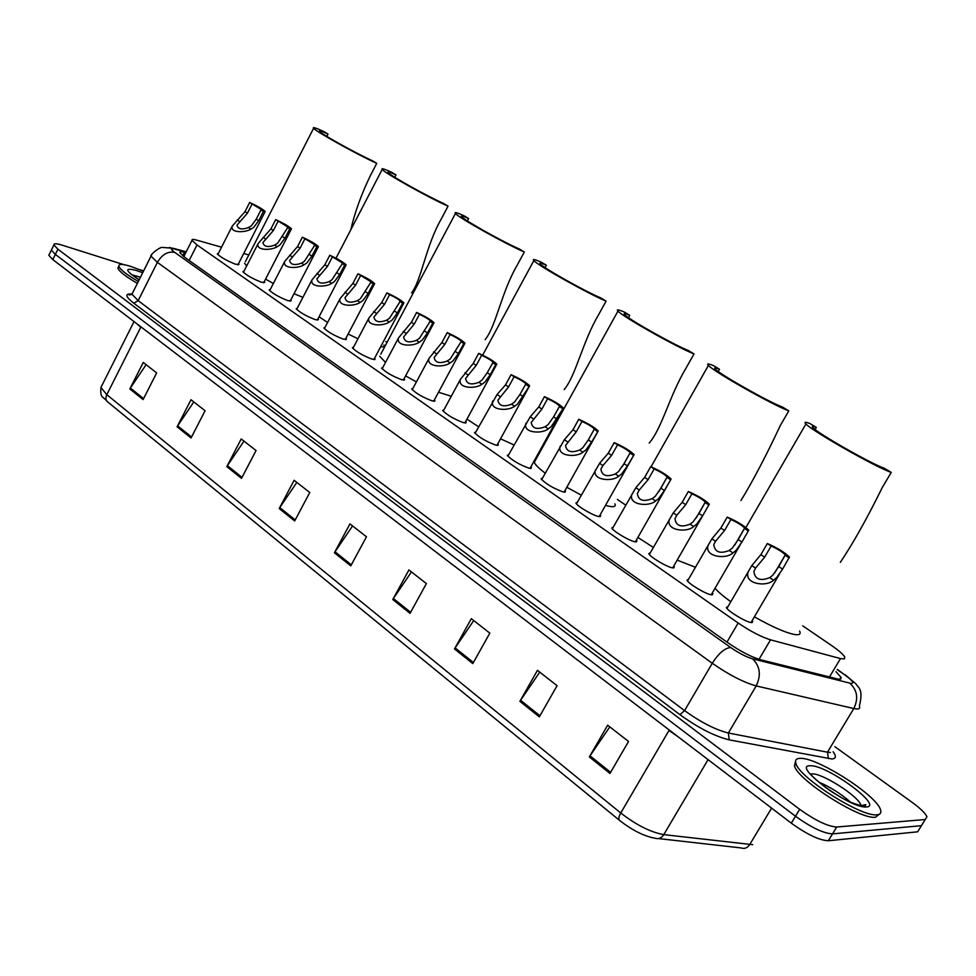 <?xml version="1.0" encoding="UTF-8"?>
<svg xmlns="http://www.w3.org/2000/svg" width="976" height="976" viewBox="0 0 976 976"><rect width="100%" height="100%" fill="white"/><g stroke="black" fill="none" stroke-linecap="round" stroke-linejoin="round"><path stroke-width="1.46" d="M712.334 592.883L712.907 593.725L711.248 594.787C705.721 594.128 688.129 583.526 686.97 580.171L688.629 579.122M673.757 566.068L674.318 566.897L672.513 567.873C666.876 567.056 649.87 556.857 648.784 553.66L650.394 552.66M636.376 540.082L636.925 540.899L634.973 541.79C629.264 540.838 612.782 531.005 611.781 527.955L613.331 527.003M600.142 514.913L600.679 515.718L598.593 516.511C592.798 515.438 576.828 505.946 575.901 503.043L577.402 502.128M564.994 490.489L565.531 491.282L563.311 492.002C553.404 488.403 545.999 484.023 541.094 478.862L542.558 477.996M530.907 466.809L531.432 467.589L529.077 468.212C519.269 464.613 512.01 460.33 507.325 455.402L508.728 454.584M497.809 443.812L498.333 444.58L495.857 445.129C486.121 441.518 479.021 437.346 474.519 432.612L475.898 431.843M465.662 421.486L466.186 422.242L463.588 422.706C453.95 419.082 446.971 415.007 442.665 410.481L443.995 409.749M434.442 399.806L434.967 400.55L432.234 400.929C422.681 397.293 415.837 393.316 411.713 388.973L413.007 388.277M404.088 378.725L404.613 379.457L401.77 379.749C392.303 376.126 385.581 372.222 381.616 368.05L382.873 367.403M374.589 358.229L375.101 358.961L372.137 359.168C362.767 355.545 356.167 351.726 352.348 347.712L353.568 347.102M345.882 338.306L346.382 339.014L343.32 339.148C334.036 335.524 327.546 331.779 323.873 327.924L325.069 327.338M317.944 318.908L318.457 319.616L315.285 319.664C306.074 316.041 299.705 312.369 296.167 308.672L297.326 308.111M290.763 300.022L291.263 300.718L287.981 300.693C278.868 297.082 272.597 293.483 269.181 289.921L270.315 289.396M264.276 281.649L264.777 282.332L261.409 282.235C252.369 278.611 246.208 275.086 242.902 271.657L244.012 271.157M238.486 263.74L238.986 264.411L235.521 264.24C226.566 260.629 220.491 257.164 217.306 253.858L218.392 253.394M752.191 620.577L752.764 621.431L751.252 622.578C745.847 622.09 727.645 611.074 726.376 607.536L728.096 606.438M221.54 247.196L196.432 240.059C193.102 239.132 191.613 239.242 191.979 240.364L197.018 244.939L738.161 623.017C750.495 631.362 761.292 636.962 770.528 639.829L840.495 658.58L844.435 658.934L844.777 657.055C843.227 654.359 838.799 650.504 831.515 645.478L802.711 625.836M248.843 254.956L243.707 253.504M625.714 505.117L617.381 499.431M542.156 448.13L541.485 447.667M387.057 342.356L385.788 341.49M185.757 252.699L184.464 252.345C181.085 251.454 179.572 251.601 179.913 252.784L184.854 257.42L728.242 642.989C740.564 651.431 751.386 657.031 760.682 659.788L838.811 679.284L840.787 679.028L841.092 677.49L836.017 671.671M834.834 746.664L912.243 802.443C920.466 808.445 925.37 813.228 926.968 816.778L925.26 819.511L836.725 827.014C827.807 826.477 815.46 820.584 799.673 809.311L57.926 249.197L53.9 244.952C53.753 243.353 56.474 243.414 62.074 245.135L123.891 264.667M139.8 269.693L143.618 270.901M919.392 829.002L917.635 831.82L828.343 840.751L832.528 833.882C823.585 833.419 811.239 827.526 795.489 816.241L55.376 254.407L51.362 250.137L51.838 249.161L51.362 250.137L55.376 254.407L795.489 816.241C811.239 827.526 823.585 833.419 832.528 833.882L921.454 825.672L832.528 833.882L836.725 827.014M923.174 822.89L921.454 825.672L923.174 822.89M107.555 401.831L619.345 820.23L107.567 401.831C105.64 400.221 105.396 397.842 106.811 394.682L620.748 813.008C618.65 816.827 618.284 819.303 619.638 820.462L619.638 820.462M678.601 737.148L669.011 730.451L620.748 813.008C636.413 825.098 650.748 832.296 663.765 834.626C661.374 838.213 658.422 839.384 654.908 838.164L653.444 837.92C642.928 835.627 631.716 829.856 619.809 820.609M828.343 840.751C819.364 840.336 807.03 834.468 791.304 823.158L52.814 259.604L48.824 255.309L49.312 254.333M226.822 466.613L241.218 438.956L256.054 450.546L241.511 478.374L226.822 466.613L227.396 465.662L242.024 477.386M177.107 426.793L190.991 399.733L205.082 410.737L191.052 437.968L177.107 426.793L177.656 425.878L191.552 436.992M129.845 388.948L143.252 362.438L156.648 372.905L143.106 399.562L129.845 388.948L130.381 388.045L143.594 398.611M392.779 599.52L408.92 569.947L426.39 583.587L410.054 613.355L392.779 599.52L393.401 598.495L410.64 612.294M454.499 648.955L471.323 618.686L489.818 633.131L472.799 663.607L454.499 648.955L455.145 647.905L473.409 662.521M519.903 701.329L537.459 670.341L557.089 685.677L539.313 716.872L519.903 701.329L520.574 700.268L539.948 715.762M589.333 756.937L607.67 725.192L628.532 741.479L609.963 773.456L589.333 756.937L590.029 755.839L610.622 772.321M279.197 508.557L294.13 480.29L309.77 492.502L294.679 520.952L279.197 508.557L279.77 507.581L295.216 519.94M334.426 552.794L349.945 523.88L366.464 536.788L350.774 565.873L334.426 552.794L335.036 551.794L351.336 564.836M352.568 525.93L335.036 551.794M296.826 482.388L279.77 507.581M609.817 726.864L590.029 755.839M539.752 672.135L520.574 700.268M473.738 620.577L455.145 647.905M411.445 571.912L393.401 598.495M146.107 364.67L130.381 388.045M193.809 401.929L177.656 425.878M243.976 441.115L227.396 465.662M800.235 758.352C816.766 757.108 876.131 794.806 880.462 809.568C881.596 812.727 880.45 814.472 877.021 814.777C861.759 817.449 799.015 777.555 795.928 763.488C794.806 760.109 796.233 758.401 800.235 758.352M879.413 814.179L875.521 817.217C860.234 819.938 797.526 780.019 794.476 765.904L795.538 761.402M840.324 562.371C853.061 543.412 867.042 518.463 882.28 487.524L891.234 472.396L884.39 468.285C871.531 464.015 818.266 433.722 813.118 427.793C811.434 426.085 812.496 425.951 816.314 427.39L809.836 423.499C805.224 421.754 803.919 421.9 805.944 423.95L745.871 527.528M815.094 429.477L816.314 427.39M799.612 631.069C801.015 633.973 799.539 635.144 795.172 634.607C786.205 633.021 772.602 627.104 754.387 616.832M891.234 472.396C875.997 467.382 811.995 430.977 805.944 423.95M730.829 601.741C723.509 596.434 718.226 591.944 715.005 588.284M740.943 500.529C752.508 481.754 765.635 456.744 780.336 425.487L788.791 410.859L782.459 407.053C768.6 401.966 719.678 374.272 715.31 369.074C713.724 367.44 715.127 367.488 719.507 369.233L713.517 365.634C708.222 363.523 706.526 363.438 708.417 365.414L651.029 466.809M718.238 371.466L719.507 369.233M788.791 410.859C772.333 404.857 713.554 371.575 708.417 365.414M695.473 567.263L677.161 560.126M653.371 547.438L637.877 537.447M649.186 443.08C661.984 428.379 669.499 395.67 686.03 368.098L694.021 353.922L688.153 350.408C673.562 344.674 628.324 319.189 624.616 314.626C623.139 313.052 624.86 313.284 629.764 315.333L624.213 311.991C618.284 309.526 616.21 309.221 617.967 311.1L534.238 462.441L533.921 461.343M628.483 317.651L629.764 315.333M614.892 503.836C616.112 506.593 613.892 507.337 608.231 506.08L605.523 505.361M694.021 353.922C676.661 347.151 622.322 316.517 617.967 311.1M581.318 495.149L566.8 487.268M545.23 473.177C539.069 468.48 535.409 464.905 534.238 462.441M534.665 460.013L535.751 459.696M564.177 389.583C576.035 375.382 582.367 342.222 598.52 314.858L606.096 301.12L600.655 297.839C585.515 291.617 543.449 267.997 540.289 263.971C538.935 262.495 540.96 262.91 546.353 265.228L541.18 262.117C534.677 259.311 532.237 258.811 533.848 260.58L482.656 355.13M545.072 267.583L546.353 265.228M606.096 301.12C588.077 293.727 537.556 265.362 533.848 260.58M514.035 444.946L500.542 438.834M478.643 426.793L466.943 419.131M485.182 339.636C496.125 325.947 501.347 292.41 517.121 265.313L524.319 251.991L519.244 248.941C503.714 242.316 464.393 220.32 461.709 216.77C460.477 215.367 462.783 215.952 468.614 218.526L463.795 215.623C456.756 212.524 453.974 211.804 455.438 213.488L380.799 354.154M467.358 220.905L468.614 218.526M451.29 396.256L438.517 392.242M524.319 251.991C505.824 244.122 458.598 217.709 455.438 213.488M416.423 381.897L405.601 375.894M385.508 362.425L379.701 356.228M411.567 292.91C421.632 279.722 425.804 245.903 441.201 219.112L448.045 206.18L443.311 203.325C427.512 196.408 390.595 175.814 388.289 172.667C387.179 171.349 389.753 172.093 396 174.911L391.486 172.191C383.958 168.799 380.86 167.896 382.189 169.47L335.988 258.225M394.768 177.266L396 174.911M383.946 344.979C384.581 346.541 383.483 347.151 380.64 346.822M448.045 206.18C429.22 197.945 384.886 173.216 382.189 169.47M357.96 338.77L348.139 334.012M327.607 322.47L319.067 316.773M350.799 229.775C354.703 212.707 361.181 194.749 370.221 175.924L376.76 163.346L372.32 160.686C356.35 153.537 321.531 134.176 319.567 131.37C318.566 130.137 321.385 131.04 328.009 134.066L323.776 131.516C315.809 127.868 312.418 126.782 313.601 128.259L245.391 261.702M326.826 136.384L328.009 134.066M376.76 163.346C357.716 154.83 315.907 131.589 313.601 128.259M302.914 297.351L294.032 293.715M273.353 283.516L265.582 279.112M246.684 265.948L244.598 263.264M138.324 281.478C126.551 274.598 120.06 269.522 118.828 266.241C118.523 263.801 122.525 263.862 130.833 266.411L143.46 271.23M137.372 283.382C125.599 276.501 119.109 271.413 117.889 268.119L118.657 266.594M771.15 546.035L764.635 557.174L755.558 568.13L753.875 571.485C754.96 579.341 760.231 581.391 769.698 577.633L772.87 575.132L778.75 566.556L785.314 554.819C782.362 551.891 777.64 548.963 771.15 546.035L767.343 543.522L760.853 554.661L751.788 565.604L726.949 608.402M767.343 543.522C777.116 547.743 784.497 552.245 789.462 557.04L782.593 569.118L776.591 577.621L773.517 580.208C766.404 587.369 743.639 583.929 748.263 571.863M789.169 557.906L785.314 555.368M730.902 519.513L724.546 530.517L715.554 541.265L713.785 544.669C714.871 552.184 720.02 554.112 729.243 550.464L732.403 548.012L738.21 539.594L744.664 528.028C741.87 525.247 737.27 522.404 730.902 519.513L727.218 517.085L720.874 528.077L711.907 538.813L687.531 581.013M727.218 517.085C736.856 521.269 744.029 525.625 748.738 530.188L741.931 542.07L736.002 550.427L732.939 552.941C725.924 559.76 703.83 556.784 708.234 545.133M748.348 531.005L744.615 528.553M691.923 493.832L685.713 504.69L676.807 515.243L674.965 518.707C676.039 525.881 681.077 527.699 690.069 524.149L693.204 521.757L698.95 513.486L705.306 502.079C702.647 499.431 698.194 496.686 691.923 493.832L688.348 491.489L682.163 502.323L673.281 512.864L649.345 554.49M688.348 491.489C697.852 495.625 704.843 499.858 709.308 504.189L702.549 515.889L696.693 524.1L693.655 526.552C686.726 533.055 665.266 530.48 669.487 519.232M708.82 504.97L705.209 502.591M654.152 468.956L648.088 479.667L639.28 490.025L637.352 493.539C638.414 500.407 643.343 502.103 652.127 498.651L655.25 496.333L660.911 488.195L667.181 476.947C664.668 474.434 660.325 471.774 654.152 468.956L650.699 466.674L644.636 477.374L635.852 487.719L612.33 528.772M650.699 466.674C660.069 470.786 666.876 474.897 671.122 479.021L664.4 490.513L658.617 498.59L655.604 500.993C648.759 507.191 627.897 504.982 631.936 494.124M670.524 479.741L667.023 477.435M617.54 444.836L611.61 455.414L602.887 465.576L600.899 469.127C601.948 475.702 606.767 477.301 615.356 473.946L618.442 471.676L624.042 463.685L630.228 452.596C627.836 450.204 623.615 447.618 617.54 444.836L614.197 442.628L608.268 453.193L599.569 463.344L576.45 503.848M614.197 442.628C623.432 446.691 630.069 450.692 634.107 454.621L627.422 465.93L621.724 473.872L618.723 476.215C611.976 482.132 591.676 480.265 595.531 469.785M633.424 455.292L630.02 453.059M582.038 421.449L576.23 431.892L565.531 445.459C566.58 451.742 571.289 453.254 579.683 449.997L582.77 447.777L588.296 439.908L594.396 428.976C592.127 426.707 588.003 424.194 582.038 421.449L578.78 419.302L572.985 429.733L564.384 439.712L541.643 479.655M578.78 419.302C587.894 423.34 594.384 427.22 598.227 430.965L591.578 442.091L585.942 449.899L582.953 452.181C576.291 457.842 556.527 456.268 560.236 446.154M597.434 431.587L594.396 428.976M547.585 398.745L541.9 409.066L531.225 422.474C532.262 428.501 536.885 429.916 545.084 426.744L548.146 424.584L553.612 416.85L559.638 406.077C557.479 403.905 553.465 401.453 547.585 398.745L544.425 396.671L538.752 406.968L530.236 416.764L507.849 456.182M544.425 396.671C553.416 400.66 559.748 404.454 563.42 408.029L551.233 426.646L548.256 428.879C541.692 434.296 522.441 432.99 525.979 423.218M562.53 408.59L559.333 406.492M514.132 376.712L508.581 386.899L497.919 400.16C498.943 405.931 503.482 407.273 511.509 404.186L514.547 402.063L519.94 394.463L525.905 383.849C523.856 381.775 519.927 379.396 514.132 376.712L511.07 374.699L505.519 384.873L497.089 394.499L475.056 433.381M511.07 374.699C519.952 378.651 526.137 382.348 529.639 385.764L517.536 404.076L514.584 406.26C508.093 411.445 489.33 410.384 492.734 400.953M528.65 386.276L525.539 384.227M481.656 355.313L476.215 365.378L465.576 378.493C466.601 384.019 471.042 385.288 478.899 382.287L481.912 380.213L487.256 372.722L493.161 362.255C491.196 360.278 487.366 357.96 481.656 355.313L478.679 353.361L473.25 363.414L460.44 379.31L443.189 411.238M478.679 353.361C487.439 357.277 493.49 360.876 496.833 364.146L495.747 364.597L490.257 374.723L484.828 382.153L481.888 384.288C475.483 389.265 457.183 388.424 460.44 379.31M495.747 364.597L492.734 362.621M450.107 334.524L444.763 344.467L434.161 357.423C435.174 362.73 439.529 363.926 447.228 361.01L450.217 358.973L461.343 341.295C459.464 339.392 455.719 337.147 450.107 334.524L447.215 332.621L441.884 342.552L429.074 358.29L412.226 389.717M447.215 332.621C455.853 336.513 461.782 340.026 464.979 343.149L463.795 343.552L458.415 353.544L453.047 360.864L450.131 362.962C443.812 367.732 425.939 367.074 429.074 358.29M463.795 343.552L460.867 341.624M419.436 314.321L414.202 324.142L403.613 336.952C404.625 342.039 408.907 343.162 416.447 340.331L419.412 338.343L430.416 320.921C428.635 319.103 424.963 316.907 419.436 314.321L416.618 312.466L411.396 322.287L398.586 337.842L382.128 368.794M416.618 312.466C425.158 316.322 430.953 319.75 434.015 322.739L432.746 323.093L427.464 332.962L422.157 340.173L419.265 342.222C413.019 346.809 395.573 346.334 398.586 337.842M432.746 323.093L429.891 321.214M389.607 294.679L384.483 304.378L373.918 317.029C374.93 321.921 379.127 322.983 386.52 320.226L389.473 318.274L400.355 301.108C398.647 299.376 395.06 297.229 389.607 294.679L386.874 292.873L381.75 302.572L368.94 317.944L352.861 348.444M386.874 292.873C395.304 296.692 400.977 300.047 403.918 302.914L402.551 303.207L397.378 312.967L392.132 320.067L389.253 322.068C383.092 326.472 366.049 326.155 368.94 317.944M402.551 303.207L399.782 301.377M360.595 275.561L355.569 285.163L345.04 297.656C346.041 302.353 350.164 303.353 357.411 300.669L360.339 298.766L371.124 281.844L357.936 273.805L352.922 283.394L340.099 298.595L324.386 328.644M357.936 273.805C366.256 277.599 371.832 280.868 374.638 283.626L373.186 283.857L368.123 293.508L362.938 300.498L360.071 302.462C353.983 306.708 337.33 306.525 340.099 298.595M373.186 283.857L370.502 282.088M332.365 256.969L327.436 266.448L316.932 278.794C317.932 283.308 321.97 284.26 329.083 281.649L331.999 279.77L342.674 263.105L329.778 255.261L324.849 264.74L312.052 279.758L296.667 309.38M329.778 255.261C338.001 259.018 343.454 262.215 346.163 264.862L344.626 265.045L339.648 274.573L334.524 281.466L331.681 283.382C325.667 287.481 309.368 287.42 312.052 279.758M344.626 265.045L342.003 263.313M304.89 238.864L300.047 248.233L289.579 260.433C290.567 264.777 294.545 265.667 301.523 263.13L304.414 261.3L314.992 244.854L302.365 237.205L297.534 246.562L284.736 261.409L269.693 290.616M302.365 237.205C310.49 240.926 315.846 244.061 318.432 246.599L316.822 246.721L311.942 256.151L306.867 262.947L304.048 264.825C298.107 268.766 282.162 268.827 284.736 261.409M316.822 246.721L314.272 245.037M278.123 221.235L273.378 230.507L262.934 242.548C263.923 246.733 267.827 247.575 274.683 245.098L277.55 243.305L288.042 227.103L275.671 219.612L270.925 228.872L258.14 243.536L243.414 272.341M275.671 219.612C283.699 223.309 288.957 226.371 291.446 228.811L289.75 228.884L284.955 238.205L279.941 244.903L277.147 246.745C271.267 250.551 255.663 250.722 258.14 243.536M289.75 228.884L287.261 227.249M252.052 204.057L247.392 213.232L236.997 225.127C237.961 229.153 241.816 229.946 248.538 227.53L251.393 225.773L256.261 219.124L260.958 209.925L261.775 209.803L249.661 202.483L245.013 211.646L232.239 226.127L217.807 254.541M249.661 202.483C257.591 206.143 262.764 209.145 265.155 211.487L263.374 211.511L258.677 220.735L253.723 227.335L250.93 229.14C245.135 232.813 229.848 233.069 232.239 226.127M263.374 211.511L260.958 209.925M829.417 677.076L840.495 658.58M759.035 659.312L770.528 639.829M726.986 642.098L738.161 623.017M189.161 260.482L197.018 244.939M186.026 252.162L174.606 249.063C170.397 248.075 170.446 249.197 174.765 252.418L730.707 647.527C738.978 653.2 746.25 656.97 752.52 658.812L851.279 683.481C854.561 683.224 852.048 680.101 843.74 674.135L837.237 669.646M845.094 674.709L856.245 684.152C857.648 687.726 863.833 687.897 859.38 706.026C860.283 708.125 859.38 709.113 856.66 708.991L853.805 708.539L827.453 752.203L830.369 752.533M837.384 669.39L843.74 674.135M833.138 751.74C836.493 756.4 836.005 758.803 831.686 758.95L729.255 739.869C714.81 736.355 698.365 727.95 679.906 714.639L133.785 303.207C125.184 296.399 124.574 293.361 131.943 294.118M799.673 809.311L791.304 823.158M925.26 819.511L917.635 831.82M57.926 249.197L52.814 259.604M849.852 683.224C857.306 690.13 858.624 698.572 853.805 708.539L756.205 685.921L728.364 733L827.453 752.203L828.404 758.608M752.52 658.812C760.097 666.144 761.329 675.185 756.205 685.921C743.553 682.383 728.901 674.831 712.273 663.265L684.579 710.613C700.963 722.386 715.567 729.841 728.364 733L729.255 739.869M730.707 647.527C724.9 647.942 718.751 653.188 712.273 663.265L157.38 262.373L138.165 300.657L684.579 710.613L679.906 714.639M174.765 252.418C167.945 251.088 162.15 254.407 157.38 262.373L150.999 256.188L151.67 254.882M132.699 292.715L131.967 294.179L138.165 300.657L133.785 303.207M169.458 247.428L174.606 249.063M182.719 255.81L184.464 252.345M708.064 759.633L663.765 834.626L752.777 844.691M658.532 838.579L741.065 847.924C744.517 849.096 747.384 847.985 749.678 844.618L771.613 808.128M101.87 385.593L100.918 387.484L106.811 394.682L140.776 327.216L136.481 323.446M669.255 730.024L140.947 326.862M810.275 774.2L811.983 773.883C821.951 772.907 858.49 796.148 860.93 805.139L861.137 805.859M810.348 765.794C826.404 764.489 884.11 806.518 866.371 806.957C850.194 808.909 790.462 764.635 810.348 765.794M818.693 782.032C830.259 787.022 840.848 793.708 850.462 802.077M131.98 274.817L140.483 277.184M139.141 279.856C124.977 270.486 124.025 267.351 136.311 270.437L142.691 272.755M773.517 580.208L769.698 577.633M755.558 568.13L751.788 565.604M764.635 557.174L760.853 554.661M782.593 569.118L778.75 566.556M732.939 552.941L729.243 550.464M715.554 541.265L711.907 538.813M724.546 530.517L720.874 528.077M741.931 542.07L738.21 539.594M693.655 526.552L690.069 524.149M676.807 515.243L673.281 512.864M685.713 504.69L682.163 502.323M702.549 515.889L698.95 513.486M655.604 500.993L652.127 498.651M639.28 490.025L635.852 487.719M648.088 479.667L644.636 477.374M664.4 490.513L660.911 488.195M618.723 476.215L615.356 473.946M602.887 465.576L599.569 463.344M611.61 455.414L608.268 453.193M627.422 465.93L624.042 463.685M582.953 452.181L579.683 449.997M567.605 441.872L564.384 439.712M576.23 431.892L572.985 429.733M591.578 442.091L588.296 439.908M548.256 428.879L545.084 426.744M533.36 418.875L530.236 416.764M541.9 409.066L538.752 406.968M556.796 418.96L553.612 416.85M514.584 406.26L511.509 404.186M500.115 396.537L497.089 394.499M508.581 386.899L505.519 384.873M523.038 396.512L519.94 394.463M481.888 384.288L478.899 382.287M467.846 374.857L464.893 372.869M476.215 365.378L473.25 363.414M490.257 374.723L487.256 372.722M450.131 362.962L447.228 361.01M436.479 353.788L433.612 351.86M444.763 344.467L441.884 342.552M458.415 353.544L455.487 351.604M419.265 342.222L416.447 340.331M405.992 333.304L403.21 331.437M414.202 324.142L411.396 322.287M427.464 332.962L424.633 331.084M389.253 322.068L386.52 320.226M376.358 313.394L373.649 311.576M384.483 304.378L381.75 302.572M397.378 312.967L394.621 311.124M360.071 302.462L357.411 300.669M347.517 294.032L344.882 292.251M355.569 285.163L352.922 283.394M368.123 293.508L365.439 291.714M331.681 283.382L329.083 281.649M319.469 275.183L316.895 273.451M327.436 266.448L324.849 264.74M339.648 274.573L337.037 272.841M304.048 264.825L301.523 263.13M292.153 256.834L289.652 255.151M300.047 248.233L297.534 246.562M311.942 256.151L309.392 254.455M277.147 246.745L274.683 245.098M265.557 238.961L263.13 237.327M273.378 230.507L270.925 228.872M284.955 238.205L282.479 236.558M250.93 229.14L248.538 227.53M239.657 221.564L237.278 219.966M247.392 213.232L245.013 211.646M258.677 220.735L256.261 219.124M183.781 256.627L191.979 240.364M752.764 621.431L752.057 622.627M346.382 339.014L346.065 339.624M375.101 358.961L374.76 359.595M404.613 379.457L404.247 380.14M434.967 400.55L434.576 401.27M466.186 422.242L465.772 423.011M498.333 444.58L497.894 445.385M531.432 467.589L530.956 468.443M565.531 491.282L565.031 492.197M600.679 515.718L600.142 516.67M636.925 540.899L636.352 541.924M674.318 566.897L673.696 567.971M712.907 593.725L712.248 594.86M839.677 679.308L840.958 677.173M53.9 244.952L48.824 255.309M186.196 251.82L173.118 248.27L162.455 247.416C159.527 246.855 149.523 255.261 150.999 256.188L131.967 294.179L129.113 295.02L132.004 294.337M107.153 401.502C102.443 395.561 100.174 398.659 100.918 387.484L134.029 321.592M860.564 805.737L865.834 804.651L864.895 806.164C855.989 805.029 846.302 801.052 835.822 794.244C826.831 789.377 812.788 777.201 811.483 775.017M795.928 763.488L794.476 765.904M139.178 279.783L130.15 273.5M118.828 266.241L117.889 268.119M779.629 573.79L751.032 622.542M774.737 572.875L785.314 554.819M740.125 545.011L711.236 594.787M734.757 545.108L744.664 528.028M708.857 504.97L672.696 567.898M696.083 518.134L705.306 502.079M670.695 479.753L635.364 541.863M658.702 491.855L667.181 476.947M633.717 455.316L599.166 516.621M622.615 466.113L630.228 452.596M597.861 431.624L564.067 492.148M563.079 408.651L530.017 468.407M529.309 386.35L496.955 445.361M496.528 364.695L464.857 422.986M464.698 343.674L433.661 401.246M433.747 323.239L403.344 380.115M403.661 303.377L373.869 359.583M374.406 284.065L345.199 339.599M345.943 265.265L317.285 320.165M318.237 246.977L290.128 301.242M291.263 229.177L263.666 282.82M264.984 211.841L237.9 264.886"/></g></svg>
